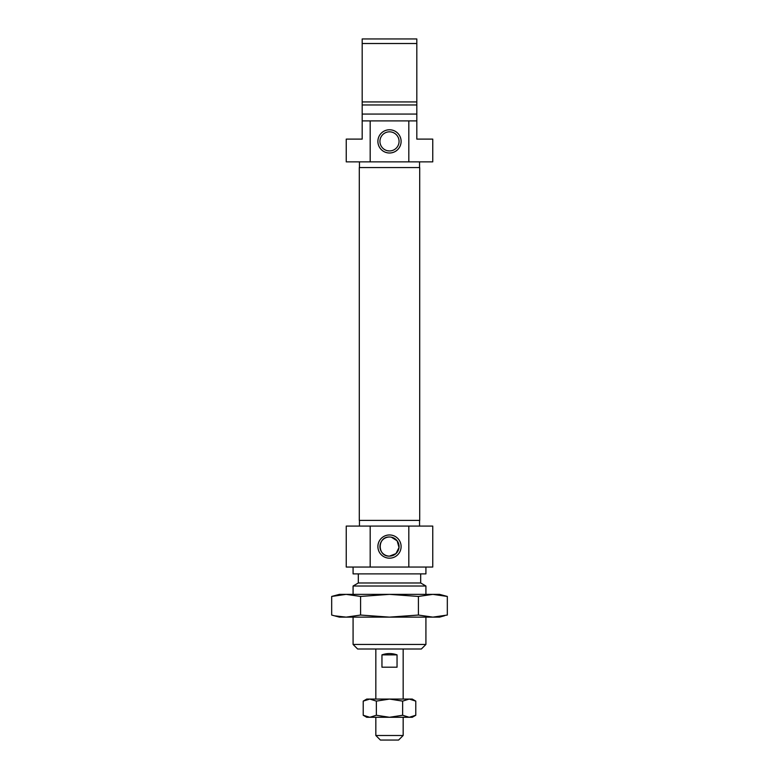 <?xml version="1.0" encoding="UTF-8"?>
<svg xmlns="http://www.w3.org/2000/svg" width="779" height="779" viewBox="0 0 779 779"><rect width="100%" height="100%" fill="white"/><g stroke="black" fill="none" stroke-linecap="round" stroke-linejoin="round"><path stroke-width="1.17" d="M419.55 167.563L419.55 161.866M359.45 167.563L359.45 161.866M389.5 129.772A11.607 11.607 0 0 0 377.893 141.379A11.607 11.607 0 0 0 389.5 152.996A11.607 11.607 0 0 0 401.107 141.379A11.607 11.607 0 0 0 389.5 129.772M389.5 150.941A9.562 9.562 0 0 0 399.062 141.379A9.562 9.562 0 0 0 389.5 131.826A9.562 9.562 0 0 0 379.938 141.379A9.562 9.562 0 0 0 389.5 150.941L387.679 150.766M362.186 120.901L370.181 120.901L370.181 161.866L346.246 161.866L346.246 139.11L362.186 139.11L362.186 101.942L362.186 104.961L416.814 104.961L416.814 43.507L362.186 43.507L362.186 38.95L416.814 38.95L416.814 43.507M416.814 120.901L416.814 139.11L432.754 139.11L432.754 161.866L408.819 161.866L408.819 120.901L416.814 120.901L416.814 104.961M416.814 101.942L362.186 101.942L362.186 43.507M362.186 104.961L362.186 101.942M362.186 114.065L416.814 114.065M370.181 120.901L408.819 120.901M370.181 161.866L408.819 161.866M359.45 520.391L359.45 526.078M419.55 520.391L419.55 526.078M389.5 558.173A11.607 11.607 0 0 0 401.107 546.566A11.607 11.607 0 0 0 389.5 534.959A11.607 11.607 0 0 0 377.893 546.566A11.607 11.607 0 0 0 389.5 558.173M391.418 537.198L397.163 540.85L399.014 547.52L395.946 553.626L389.5 556.128A9.562 9.562 0 0 0 399.062 546.566A9.562 9.562 0 0 0 389.5 537.004A9.562 9.562 0 0 0 379.938 546.566A9.562 9.562 0 0 0 389.5 556.128C377.163 556.693 377.133 536.439 389.5 537.004M425.918 644.447L421.371 648.995L357.629 648.995L353.082 644.447L425.918 644.447L425.918 617.134M425.918 594.367L425.918 586.012L353.082 586.012L353.082 594.367M353.082 644.447L353.082 617.134M353.082 586.012L358.311 582.984L420.689 582.984L425.918 586.012M420.689 582.984L420.689 573.88M358.311 582.984L358.311 573.88M346.246 526.078L370.181 526.078L370.181 567.054L346.246 567.054L346.246 526.078M432.754 526.078L432.754 567.054L408.819 567.054L408.819 526.078L432.754 526.078M425.918 567.054L425.918 573.88L353.082 573.88L353.082 567.054M408.819 526.078L370.181 526.078M408.819 567.054L370.181 567.054M419.706 520.391L359.294 520.391L359.294 167.563L419.706 167.563L419.706 520.391M380.395 740.05L375.838 735.493L403.162 735.493L398.605 740.05L380.395 740.05M403.162 648.995L403.162 699.075M403.162 717.284L403.162 735.493M375.838 648.995L375.838 699.075M375.838 717.284L375.838 735.493M397.047 654.866L397.047 667.204L381.953 667.204L381.953 654.866C386.988 653.133 392.012 653.133 397.047 654.866L381.953 654.866M338.709 594.942L331.679 596.441L339.42 594.367L439.58 594.367L447.321 596.441L447.321 615.05L432.871 617.134L439.58 617.134L444.585 615.731M439.882 594.883L432.871 594.367L418.411 596.441L389.5 594.367L360.589 596.441L346.129 594.367L331.679 596.441L331.679 615.05L339.42 617.134L432.871 617.134L418.411 615.05L389.5 617.134L360.589 615.05L346.129 617.134L335.106 615.887M344.123 617.085L346.129 617.134M432.871 594.367L447.321 596.441M418.411 596.441L418.411 615.05M360.589 596.441L360.589 615.05M415.782 715.258L409.209 717.284L389.5 717.284L402.646 715.258L409.209 717.284L412.266 717.284L415.782 715.258L415.782 701.11L409.209 699.075L415.782 701.11L412.266 699.075L366.734 699.075L363.218 701.11L369.791 699.075L363.218 701.11L363.218 715.258L369.791 717.284L366.734 717.284L363.218 715.258L369.791 717.284L376.354 715.258L389.5 717.284L369.791 717.284M409.209 699.075L402.646 701.11L389.5 699.075L376.354 701.11L369.791 699.075M402.646 701.11L402.646 715.258M376.354 701.11L376.354 715.258"/></g></svg>
